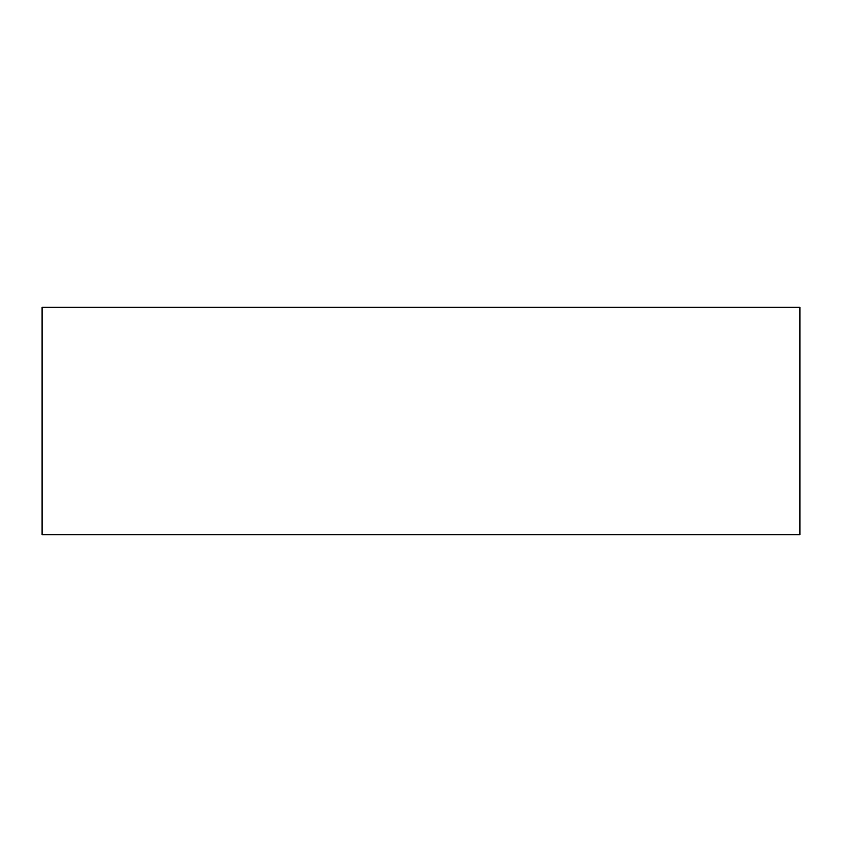 <?xml version="1.0" encoding="UTF-8"?>
<svg xmlns="http://www.w3.org/2000/svg" width="842" height="842" viewBox="0 0 842 842"><rect width="100%" height="100%" fill="white"/><g stroke="black" fill="none" stroke-linecap="round" stroke-linejoin="round"><path stroke-width="1.26" d="M799.9 307.33L42.1 307.33L42.1 534.67L799.9 534.67L799.9 307.33"/></g></svg>
